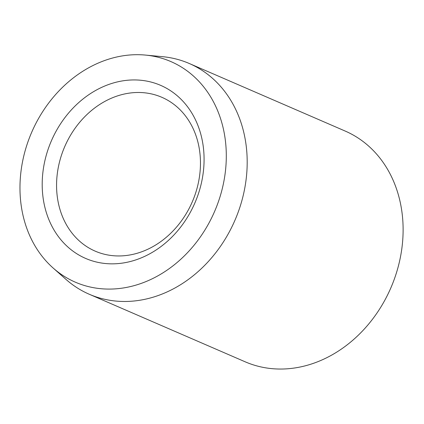<?xml version="1.0" encoding="UTF-8"?>
<svg xmlns="http://www.w3.org/2000/svg" width="424" height="424" viewBox="0 0 424 424"><rect width="100%" height="100%" fill="white"/><g stroke="black" fill="none" stroke-linecap="round" stroke-linejoin="round"><path stroke-width="0.64" d="M174.868 63.425A120.204 99.656 -66.6 0 0 145.363 55.072A120.204 99.656 -66.6 0 0 31.699 132.267A120.204 99.656 -66.6 0 0 53.106 267.989A120.204 99.656 -66.6 0 0 71.402 280.349A120.204 99.656 -66.6 0 0 212.403 216.282A120.204 99.656 -66.6 0 0 174.868 63.425M145.363 55.072L162.519 56.673A125.748 104.251 113.4 0 1 189.263 63.494A125.748 104.251 113.4 0 1 193.386 65.413A125.748 104.251 113.4 0 1 233.809 222.833A125.748 104.251 113.4 0 1 89.273 294.256A125.748 104.251 113.4 0 1 85.15 292.343A125.748 104.251 113.4 0 1 66.006 279.411L53.106 267.989M163.728 86.793A94.308 78.186 113.4 0 1 193.174 206.721A94.308 78.186 113.4 0 1 82.547 256.986A94.308 78.186 113.4 0 1 53.101 137.058A94.308 78.186 113.4 0 1 163.728 86.793M92.432 249.858A83.83 69.499 -66.6 0 0 95.183 251.141A83.83 69.499 -66.6 0 0 191.542 203.52A83.83 69.499 -66.6 0 0 164.592 98.575A83.83 69.499 -66.6 0 0 161.841 97.297A83.83 69.499 -66.6 0 0 65.487 144.913A83.83 69.499 -66.6 0 0 92.432 249.858M189.263 63.494L345.184 131.058A125.748 104.251 113.4 0 1 349.312 132.977A125.748 104.251 113.4 0 1 389.736 290.392A125.748 104.251 113.4 0 1 245.199 361.82L89.273 294.256"/></g></svg>
